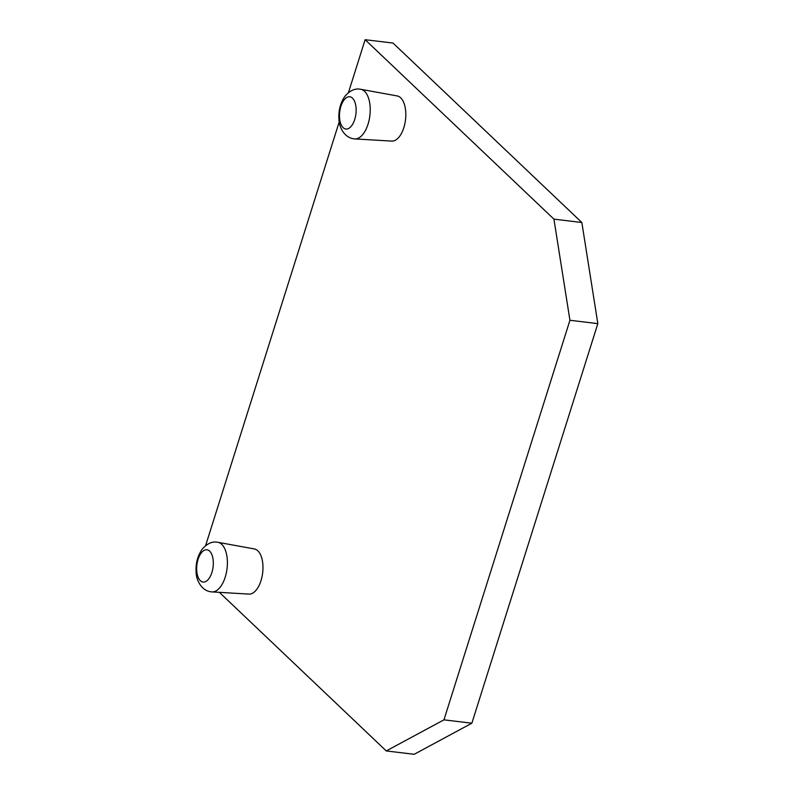 <?xml version="1.0" encoding="UTF-8"?>
<svg xmlns="http://www.w3.org/2000/svg" width="794" height="794" viewBox="0 0 794 794"><rect width="100%" height="100%" fill="white"/><g stroke="black" fill="none" stroke-linecap="round" stroke-linejoin="round"><path stroke-width="1.19" d="M201.16 553.071A16.257 8.158 -83.1 0 0 198.083 559.343A16.257 8.158 -83.1 0 0 198.768 578.598A16.257 8.158 -83.1 0 0 208.822 578.757A16.257 8.158 -83.1 0 0 211.899 572.474A16.257 8.158 -83.1 0 0 211.214 553.22A16.257 8.158 -83.1 0 0 201.16 553.071M217.526 542.242A24.991 12.545 96.9 0 1 217.963 542.312L217.099 542.183C211.909 541.339 206.916 543.701 202.113 549.289C197.458 556.038 195.473 563.869 196.158 572.772C196.118 578.479 200.535 590.577 211.115 591.838L248.939 594.111A22.758 11.424 -83.1 0 0 256.68 589.476A22.758 11.424 -83.1 0 0 262.913 565.219A22.758 11.424 -83.1 0 0 254.378 548.952L217.963 542.312A24.991 12.545 96.9 0 1 227.332 560.177A24.991 12.545 96.9 0 1 220.484 586.826A24.991 12.545 96.9 0 1 211.988 591.917A24.991 12.545 96.9 0 1 211.551 591.877M553.934 219.144L581.843 222.509L597.842 323.624L569.933 320.27L553.934 219.144L365.121 39.7L348.427 92.65M205.596 545.657L339.237 121.8M219.402 592.364L386.261 750.935L443.955 719.84L569.933 320.27M354.382 138.871A24.991 12.545 -83.1 0 0 354.819 138.91L391.779 141.104A22.758 11.424 -83.1 0 0 399.511 136.459A22.758 11.424 -83.1 0 0 405.744 112.212A22.758 11.424 -83.1 0 0 397.218 95.945L360.794 89.305A24.991 12.545 -83.1 0 0 360.357 89.236M581.843 222.509L393.03 43.065L365.121 39.7M597.842 323.624L471.864 723.205L414.17 754.3L386.261 750.935M471.864 723.205L443.955 719.84M343.981 100.054A16.257 8.158 96.9 0 1 354.035 100.213A16.257 8.158 96.9 0 1 354.719 119.467A16.257 8.158 96.9 0 1 351.633 125.75A16.257 8.158 96.9 0 1 341.589 125.591A16.257 8.158 96.9 0 1 340.904 106.336A16.257 8.158 96.9 0 1 343.981 100.054M363.315 133.809A24.991 12.545 -83.1 0 0 370.163 107.17A24.991 12.545 -83.1 0 0 360.794 89.305L359.93 89.166C354.739 88.323 349.747 90.695 344.943 96.273C340.289 103.022 338.304 110.852 338.988 119.755C338.949 125.462 343.365 137.57 353.945 138.831L354.819 138.91A24.991 12.545 -83.1 0 0 363.315 133.809"/></g></svg>
